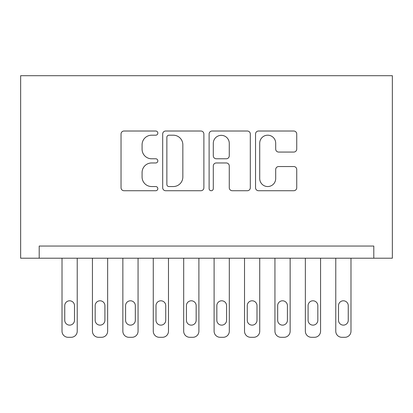 <?xml version="1.0" encoding="UTF-8"?>
<svg xmlns="http://www.w3.org/2000/svg" width="413" height="413" viewBox="0 0 413 413"><rect width="100%" height="100%" fill="white"/><g stroke="black" fill="none" stroke-linecap="round" stroke-linejoin="round"><path stroke-width="0.62" d="M157.833 133.105A2.091 2.091 0 0 0 155.742 131.019L124.019 131.019A2.984 2.984 0 0 0 121.035 134.003L121.035 187.745A2.984 2.984 0 0 0 124.019 190.729L155.742 190.729A2.091 2.091 0 0 0 157.833 188.643A2.091 2.091 0 0 0 155.742 186.552L151.638 186.552A9.556 9.556 0 0 1 142.082 176.996L142.082 172.52A9.556 9.556 0 0 1 151.638 162.965L155.742 162.965A2.091 2.091 0 0 0 157.833 160.874A2.091 2.091 0 0 0 155.742 158.783L151.638 158.783A9.556 9.556 0 0 1 142.082 149.232L142.082 144.751A9.556 9.556 0 0 1 151.638 135.196L155.742 135.196A2.091 2.091 0 0 0 157.833 133.105M293.757 152.067A2.984 2.984 0 0 0 296.74 149.083L296.74 134.003A2.984 2.984 0 0 0 293.757 131.019L258.528 131.019A2.984 2.984 0 0 0 255.539 134.003L255.539 187.745A2.984 2.984 0 0 0 258.528 190.729L293.757 190.729A2.984 2.984 0 0 0 296.74 187.745L296.74 169.531A2.984 2.984 0 0 0 293.757 166.547L278.677 166.547A2.984 2.984 0 0 0 275.693 169.531L275.693 178.566A7.986 7.986 0 0 1 267.707 186.552A7.986 7.986 0 0 1 259.72 178.566L259.72 143.182A7.986 7.986 0 0 1 267.707 135.196A7.986 7.986 0 0 1 275.693 143.182L275.693 149.083A2.984 2.984 0 0 0 278.677 152.067L293.757 152.067M373.796 258.208L373.796 246.045L39.204 246.045L39.204 258.208L392.35 258.208L392.35 75.703L20.65 75.703L20.65 258.208L39.204 258.208M203.888 134.003A2.984 2.984 0 0 0 200.904 131.019L165.67 131.019A2.984 2.984 0 0 0 162.686 134.003L162.686 187.745A2.984 2.984 0 0 0 165.67 190.729L200.904 190.729A2.984 2.984 0 0 0 203.888 187.745L203.888 134.003M212.096 131.019L247.33 131.019A2.984 2.984 0 0 1 250.314 134.003L250.314 187.745A2.984 2.984 0 0 1 247.33 190.729L232.251 190.729A2.984 2.984 0 0 1 229.267 187.745L229.267 165.949A2.984 2.984 0 0 0 226.278 162.965L216.278 162.965A2.984 2.984 0 0 0 213.294 165.949L213.294 188.643A2.091 2.091 0 0 1 211.203 190.729A2.091 2.091 0 0 1 209.112 188.643L209.112 134.003A2.984 2.984 0 0 1 212.096 131.019M168.953 135.196A2.091 2.091 0 0 0 166.867 137.286L166.867 184.461A2.091 2.091 0 0 0 168.953 186.552L173.284 186.552A9.556 9.556 0 0 0 182.84 176.996L182.84 144.751A9.556 9.556 0 0 0 173.284 135.196L168.953 135.196M229.267 143.332A7.986 7.986 0 0 0 221.28 135.345A7.986 7.986 0 0 0 213.294 143.332L213.294 155.799A2.984 2.984 0 0 0 216.278 158.783L226.278 158.783A2.984 2.984 0 0 0 229.267 155.799L229.267 143.332M77.226 258.208L77.226 331.211A6.081 6.081 0 0 1 71.144 337.297L68.099 337.297A6.081 6.081 0 0 1 62.017 331.211L62.017 258.208M74.49 320.261L74.49 305.661A4.868 4.868 0 0 0 69.621 300.793A4.868 4.868 0 0 0 64.753 305.661L64.753 320.261A4.868 4.868 0 0 0 69.621 325.129A4.868 4.868 0 0 0 74.49 320.261M107.643 258.208L107.643 331.211A6.081 6.081 0 0 1 101.562 337.297L98.516 337.297A6.081 6.081 0 0 1 92.435 331.211L92.435 258.208M104.907 320.261L104.907 305.661A4.868 4.868 0 0 0 100.039 300.793A4.868 4.868 0 0 0 95.171 305.661L95.171 320.261A4.868 4.868 0 0 0 100.039 325.129A4.868 4.868 0 0 0 104.907 320.261M138.061 258.208L138.061 331.211A6.081 6.081 0 0 1 131.979 337.297L128.933 337.297A6.081 6.081 0 0 1 122.852 331.211L122.852 258.208M135.325 320.261L135.325 305.661A4.868 4.868 0 0 0 130.456 300.793A4.868 4.868 0 0 0 125.588 305.661L125.588 320.261A4.868 4.868 0 0 0 130.456 325.129A4.868 4.868 0 0 0 135.325 320.261M168.478 258.208L168.478 331.211A6.081 6.081 0 0 1 162.397 337.297L159.351 337.297A6.081 6.081 0 0 1 153.269 331.211L153.269 258.208M165.742 320.261L165.742 305.661A4.868 4.868 0 0 0 160.874 300.793A4.868 4.868 0 0 0 156.006 305.661L156.006 320.261A4.868 4.868 0 0 0 160.874 325.129A4.868 4.868 0 0 0 165.742 320.261M198.896 258.208L198.896 331.211A6.081 6.081 0 0 1 192.814 337.297L189.768 337.297A6.081 6.081 0 0 1 183.687 331.211L183.687 258.208M196.16 320.261L196.16 305.661A4.868 4.868 0 0 0 191.291 300.793A4.868 4.868 0 0 0 186.423 305.661L186.423 320.261A4.868 4.868 0 0 0 191.291 325.129A4.868 4.868 0 0 0 196.16 320.261M229.313 258.208L229.313 331.211A6.081 6.081 0 0 1 223.232 337.297L220.186 337.297A6.081 6.081 0 0 1 214.104 331.211L214.104 258.208M226.577 320.261L226.577 305.661A4.868 4.868 0 0 0 221.709 300.793A4.868 4.868 0 0 0 216.84 305.661L216.84 320.261A4.868 4.868 0 0 0 221.709 325.129A4.868 4.868 0 0 0 226.577 320.261M259.731 258.208L259.731 331.211A6.081 6.081 0 0 1 253.649 337.297L250.603 337.297A6.081 6.081 0 0 1 244.522 331.211L244.522 258.208M256.994 320.261L256.994 305.661A4.868 4.868 0 0 0 252.126 300.793A4.868 4.868 0 0 0 247.258 305.661L247.258 320.261A4.868 4.868 0 0 0 252.126 325.129A4.868 4.868 0 0 0 256.994 320.261M290.148 258.208L290.148 331.211A6.081 6.081 0 0 1 284.067 337.297L281.021 337.297A6.081 6.081 0 0 1 274.939 331.211L274.939 258.208M287.412 320.261L287.412 305.661A4.868 4.868 0 0 0 282.544 300.793A4.868 4.868 0 0 0 277.675 305.661L277.675 320.261A4.868 4.868 0 0 0 282.544 325.129A4.868 4.868 0 0 0 287.412 320.261M320.565 258.208L320.565 331.211A6.081 6.081 0 0 1 314.484 337.297L311.438 337.297A6.081 6.081 0 0 1 305.357 331.211L305.357 258.208M317.829 320.261L317.829 305.661A4.868 4.868 0 0 0 312.961 300.793A4.868 4.868 0 0 0 308.093 305.661L308.093 320.261A4.868 4.868 0 0 0 312.961 325.129A4.868 4.868 0 0 0 317.829 320.261M350.983 258.208L350.983 331.211A6.081 6.081 0 0 1 344.901 337.297L341.856 337.297A6.081 6.081 0 0 1 335.774 331.211L335.774 258.208M348.247 320.261L348.247 305.661A4.868 4.868 0 0 0 343.379 300.793A4.868 4.868 0 0 0 338.51 305.661L338.51 320.261A4.868 4.868 0 0 0 343.379 325.129A4.868 4.868 0 0 0 348.247 320.261"/></g></svg>
